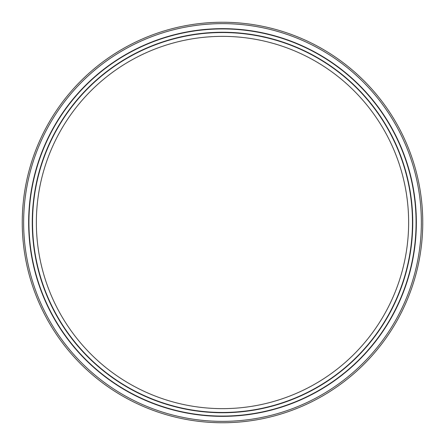 <?xml version="1.0" encoding="UTF-8"?>
<svg xmlns="http://www.w3.org/2000/svg" width="445" height="445" viewBox="0 0 445 445"><rect width="100%" height="100%" fill="white"/><g stroke="black" fill="none" stroke-linecap="round" stroke-linejoin="round"><path stroke-width="0.67" d="M422.75 222.5A200.25 200.25 0 0 1 222.5 422.75A200.25 200.25 0 0 1 22.25 222.5A200.25 200.25 0 0 1 222.5 22.25A200.25 200.25 0 0 1 422.75 222.5M23.641 222.5A198.859 198.859 0 0 1 222.5 23.641A198.859 198.859 0 0 1 421.359 222.5A198.859 198.859 0 0 1 222.5 421.359A198.859 198.859 0 0 1 23.641 222.5M416.075 222.5A193.575 193.575 0 0 1 222.5 416.075A193.575 193.575 0 0 1 28.925 222.5A193.575 193.575 0 0 1 222.5 28.925A193.575 193.575 0 0 1 416.075 222.5A193.575 193.575 0 0 1 222.5 416.075A193.575 193.575 0 0 1 28.925 222.5M408.638 222.5A186.138 186.138 0 0 1 222.5 408.638A186.138 186.138 0 0 1 36.362 222.5A186.138 186.138 0 0 1 222.5 36.362A186.138 186.138 0 0 1 408.638 222.5M412.459 222.5A189.959 189.959 0 0 0 222.5 32.541A189.959 189.959 0 0 0 32.541 222.5A189.959 189.959 0 0 0 222.5 412.459A189.959 189.959 0 0 0 412.459 222.5M32.257 222.5A190.243 190.243 0 0 1 222.5 32.257A190.243 190.243 0 0 1 412.743 222.5A190.243 190.243 0 0 1 222.5 412.743A190.243 190.243 0 0 1 32.257 222.5M28.647 222.5A193.853 193.853 0 0 1 222.5 28.647A193.853 193.853 0 0 1 416.353 222.5A193.853 193.853 0 0 1 222.5 416.353A193.853 193.853 0 0 1 28.647 222.5"/></g></svg>
